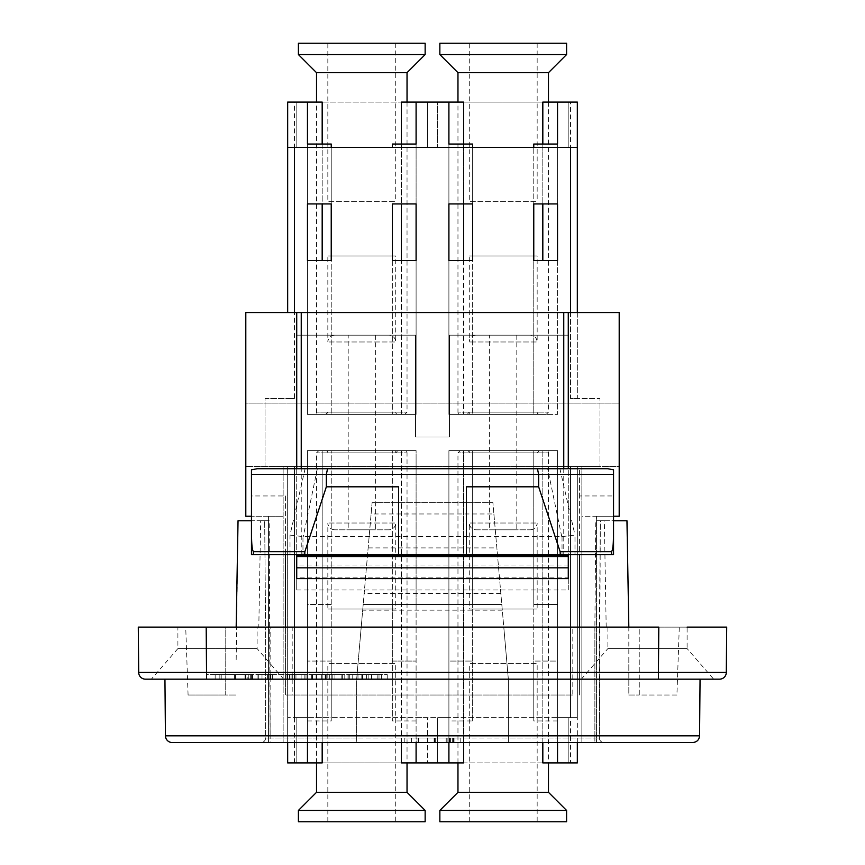 <?xml version="1.0" encoding="UTF-8"?>
<svg xmlns="http://www.w3.org/2000/svg" width="865" height="865" viewBox="0 0 865 865"><rect width="100%" height="100%" fill="white"/><g stroke="black" fill="none" stroke-linecap="round" stroke-linejoin="round"><path stroke-width="0.65" stroke-dasharray="4.33 3.24" d="M460.223 414.4L546.215 414.4L460.223 414.4A2.26 2.26 0 0 1 457.963 412.129L548.486 412.129L457.963 412.129L457.963 102.092M457.963 72.671L548.486 72.671M439.853 54.571L566.586 54.571M439.853 43.25L566.586 43.25M469.273 43.25L537.165 43.25L469.273 43.25L469.273 201.664L537.165 201.664L469.273 201.664M557.536 203.924L557.536 144.044L557.536 203.924L533.77 203.924L533.77 414.4L448.903 414.4L557.536 414.4L533.77 414.4L533.77 260.506L557.536 260.506L557.536 414.4L542.82 414.4L557.536 414.4L557.536 260.506M463.618 260.506L463.618 414.4L448.903 414.4L463.618 414.4L463.618 102.092L448.903 102.092L448.903 414.4L448.903 102.092L437.593 102.092L437.593 147.353L448.903 147.353L437.593 147.353L437.593 102.092L568.846 102.092L542.82 102.092L542.82 260.506M570.543 312.557L570.543 398.549L599.964 398.549L599.964 466.451L599.964 398.549L570.543 398.549L570.543 102.092L577.333 102.092L577.333 398.549L570.543 398.549L577.333 398.549L577.333 312.557M570.543 102.092L294.457 102.092L294.457 398.549L265.036 398.549L265.036 466.451L283.136 466.451L265.036 466.451L265.036 398.549L294.457 398.549L287.667 398.549L294.457 398.549L294.457 312.557M287.667 312.557L287.667 102.092L294.457 102.092M322.18 260.506L322.18 102.092L427.407 102.092L401.382 102.092L401.382 414.4L416.097 414.4L307.464 414.4L416.097 414.4L401.382 414.4L401.382 260.506M294.457 717.647L570.543 717.647L570.543 466.451L283.136 466.451L294.457 466.451L287.667 466.451L287.667 717.647L294.457 717.647L294.457 466.451L599.964 466.451L570.543 466.451L577.333 466.451L570.543 466.451L570.543 742.538L294.457 742.538L294.457 466.451L283.136 466.451L294.457 466.451L287.667 466.451L287.667 762.908L570.543 762.908L570.543 742.538L596.569 742.538L268.431 742.538L268.431 516.232L268.431 742.538L283.136 742.538L283.136 466.451L283.136 742.538L283.136 516.232L283.136 742.538L581.864 742.538L581.864 516.232L613.545 516.232M568.846 102.092L568.846 147.353L557.536 147.353L568.846 147.353L568.846 102.092M557.536 102.092L557.536 414.4L557.536 102.092M307.464 147.353L307.464 414.4L322.18 414.4L307.464 414.4L307.464 147.353L296.154 147.353L307.464 147.353M296.154 102.092L296.154 147.353L296.154 102.092M427.407 102.092L427.407 147.353L416.097 147.353L427.407 147.353L427.407 102.092M416.097 102.092L416.097 414.4L416.097 102.092M570.543 717.647L577.333 717.647L577.333 466.451L577.333 762.908L570.543 762.908M542.82 742.538L542.82 450.6L448.903 450.6L557.536 450.6L557.536 717.647L568.846 717.647L568.846 762.908L568.846 717.647L557.536 717.647L557.536 762.908L557.536 450.6L542.82 450.6L542.82 762.908L568.846 762.908L437.593 762.908L463.618 762.908L463.618 450.6L448.903 450.6L463.618 450.6L463.618 742.538M401.382 742.538L401.382 450.6L416.097 450.6L416.097 717.647L427.407 717.647L427.407 762.908L427.407 717.647L416.097 717.647L416.097 762.908L416.097 450.6L401.382 450.6L401.382 762.908L427.407 762.908L296.154 762.908L322.18 762.908L322.18 450.6L307.464 450.6L416.097 450.6L307.464 450.6L322.18 450.6L322.18 742.538M437.593 762.908L437.593 717.647L448.903 717.647L437.593 717.647L437.593 762.908M448.903 762.908L448.903 450.6L448.903 742.538L448.903 661.076L472.668 661.076L472.668 450.6L472.668 604.494L448.903 604.494L472.668 604.494L472.668 661.076L448.903 661.076L448.903 450.6L448.903 762.908M546.215 450.6L460.223 450.6L546.215 450.6A2.26 2.26 0 0 1 548.486 452.871L457.963 452.871L548.486 452.871L548.486 762.908M548.486 792.329L457.963 792.329M566.586 810.429L439.853 810.429M566.586 821.75L439.853 821.75M537.165 821.75L469.273 821.75L537.165 821.75L537.165 663.336L469.273 663.336L537.165 663.336M296.154 762.908L296.154 717.647L307.464 717.647L296.154 717.647L296.154 762.908M307.464 762.908L307.464 450.6L307.464 604.494L331.23 604.494L331.23 661.076L307.464 661.076L331.23 661.076L331.23 604.494L307.464 604.494L307.464 742.538L307.464 450.6L307.464 762.908M404.777 450.6L318.785 450.6L404.777 450.6A2.26 2.26 0 0 1 407.037 452.871L316.514 452.871L407.037 452.871L407.037 762.908M407.037 792.329L316.514 792.329M425.147 810.429L298.414 810.429M425.147 821.75L298.414 821.75M395.727 821.75L327.835 821.75L395.727 821.75L395.727 663.336L327.835 663.336L395.727 663.336M287.667 742.538L287.667 717.647L331.23 717.647L331.23 661.076L331.23 720.956L307.464 720.956M577.333 147.353L533.77 147.353L533.77 203.924L533.77 144.044M287.667 147.353L533.77 147.353M577.333 742.538L577.333 717.647L331.23 717.647L331.23 720.956M472.668 144.044L472.668 414.4L472.668 260.506L448.903 260.506L448.903 414.4L448.903 260.506M472.668 147.353L472.668 203.924L448.903 203.924L448.903 144.044L448.903 203.924M331.23 144.044L331.23 414.4L331.23 260.506L307.464 260.506L307.464 414.4L307.464 260.506M331.23 147.353L331.23 203.924L307.464 203.924L307.464 144.044L307.464 203.924M416.097 203.924L416.097 144.044L416.097 203.924L392.332 203.924L392.332 260.506L416.097 260.506L416.097 414.4L416.097 260.506M392.332 260.506L392.332 414.4L392.332 260.506M392.332 144.044L392.332 147.353M557.536 604.494L533.77 604.494L533.77 450.6L533.77 604.494L557.536 604.494L557.536 450.6L557.536 742.538L557.536 661.076L533.77 661.076L533.77 604.494L533.77 661.076L557.536 661.076L557.536 604.494M557.536 720.956L533.77 720.956L533.77 661.076L533.77 720.956M472.668 720.956L472.668 661.076L472.668 720.956L448.903 720.956M392.332 604.494L392.332 450.6L392.332 604.494L416.097 604.494L392.332 604.494L392.332 661.076L392.332 604.494M392.332 661.076L416.097 661.076L392.332 661.076L392.332 720.956L392.332 661.076M416.097 604.494L416.097 450.6L416.097 604.494M416.097 720.956L392.332 720.956M331.23 604.494L331.23 450.6L331.23 604.494M542.82 144.044L542.82 203.924M463.618 144.044L463.618 203.924M322.18 144.044L322.18 203.924M401.382 144.044L401.382 203.924M294.457 762.908L294.457 742.538L268.431 742.538L268.431 516.232L283.136 516.232L245.801 516.232L245.801 403.079L245.801 466.451L245.801 403.079L619.199 403.079L619.199 466.451L245.801 466.451L619.199 466.451L619.199 312.557L245.801 312.557L245.801 403.079L619.199 403.079L245.801 403.079L619.199 403.079L619.199 516.232L596.569 516.232L596.569 742.538L596.569 516.232L596.569 742.538L596.569 516.232L581.864 516.232L581.864 742.538L581.864 466.451L570.543 466.451L581.864 466.451L581.864 742.538L596.569 742.538L268.431 742.538L268.431 516.232L251.456 516.232M568.283 312.557L568.283 335.188L449.476 335.188L449.476 437.03L415.524 437.03L415.524 335.188L296.717 335.188L296.717 312.557M296.717 564.986L296.717 335.188L415.524 335.188L415.524 437.03L449.476 437.03L449.476 335.188L568.283 335.188L568.283 577.16L296.717 577.16L296.717 564.986L568.283 564.986M296.717 468.711L296.717 589.984L568.283 589.984L568.283 468.711M296.717 577.16L296.717 578.599M568.283 578.599L568.283 577.16M568.283 554.703L296.717 554.703L568.283 554.703L568.283 589.984M296.717 554.703L296.717 589.984M497.451 554.703L367.549 554.703L497.451 554.703L492.899 502.651L493.883 513.972L371.117 513.972L372.101 502.651L492.899 502.651L372.101 502.651L361.213 627.125L503.787 627.125L497.451 554.703M493.883 513.972L508.339 679.176L508.339 742.538L603.932 742.538L270.129 742.538L356.661 742.538L356.661 738.018L270.129 738.018L270.129 742.538L261.068 742.538L270.129 742.538L270.129 738.018L265.598 738.018A4.53 4.53 0 0 1 261.068 742.538A4.53 4.53 0 0 0 265.598 738.018L265.598 627.125L265.598 738.018A4.53 4.53 0 0 1 261.068 742.538M502.305 610.149L362.695 610.149L363.192 604.494L501.808 604.494L363.192 604.494L371.117 513.972M613.545 554.703L613.545 520.762L595.801 520.762L600.332 520.762L599.402 738.018L599.402 627.125L503.787 627.125L508.339 679.176L508.339 742.538L356.661 742.538L356.661 679.176L362.695 610.149M676.917 695.017L639.267 695.017A42353.806 359.375 90 0 1 639.213 627.125L628.823 627.125L639.213 627.125A42353.806 359.375 90 0 0 639.267 695.017L676.917 695.017L679.285 627.125L206.194 627.125L206.584 672.451L726.308 672.451A6.79 6.79 0 0 1 719.518 679.176L145.482 679.176A6.79 6.79 0 0 1 138.692 672.451L206.584 672.451L206.584 679.176M138.303 627.125L257.11 627.125L177.898 627.125L177.898 648.588L151.31 679.176L283.698 679.176L151.31 679.176M658.416 679.176L658.806 627.125L726.697 627.125M606.192 627.125L604.332 520.762L600.332 520.762L599.402 627.125L628.823 627.125L579.604 627.125L579.604 695.017L579.604 495.959L613.545 495.959L613.545 469.825M572.814 695.017L285.396 695.017L285.396 627.125L285.396 695.017L572.814 695.017L572.814 627.125L594.871 627.125L595.801 520.762M572.814 627.125L292.186 627.125L292.186 695.017M251.456 469.825L251.456 495.959L285.396 495.959L285.396 627.125L292.186 627.125M356.661 738.018L356.661 679.176L361.213 627.125L225.787 627.125L265.598 627.125L264.668 520.762L265.598 627.125L270.129 627.125L265.598 627.125M225.787 627.125L185.715 627.125L225.787 627.125A42353.806 359.375 -90 0 1 225.733 695.017L236.177 695.017L225.733 695.017A42353.806 359.375 -90 0 0 225.787 627.125M679.285 627.125L607.89 627.125L687.102 627.125L687.102 648.588L607.89 648.588L581.302 679.176L713.69 679.176L581.302 679.176M607.738 468.711L579.604 468.711L579.604 554.703L611.75 554.703M302.966 554.703L562.034 554.703L562.034 536.592L302.966 536.592L302.966 554.703L290.013 554.703L290.013 535.1L305.096 468.711L579.604 468.711L579.604 495.959M305.096 468.711L257.262 468.711M251.456 495.959L251.456 520.762L269.199 520.762L270.129 738.018L594.871 738.018L594.871 742.538L594.871 738.018L599.402 738.018A4.53 4.53 0 0 0 603.932 742.538A4.53 4.53 0 0 1 599.402 738.018L508.339 738.018M285.396 495.959L285.396 554.703L290.013 554.703M466.451 486.811L466.451 554.703M236.177 659.703L238.037 520.762L260.668 520.762L258.808 627.125M260.668 520.762L269.199 520.762M604.332 520.762L626.963 520.762L628.823 627.125L628.823 695.017L639.267 695.017L628.823 695.017L628.823 659.703M290.013 535.1L302.966 536.592M562.034 536.592L574.987 535.1L574.987 554.703L562.034 554.703M559.904 468.711L574.987 535.1M574.987 554.703L579.604 554.703M398.549 554.703L398.549 486.811M253.25 554.703L285.396 554.703M613.545 520.762L613.545 495.959M225.733 695.017L188.083 695.017L225.733 695.017M692.768 742.538L172.232 742.538M404.214 742.538L460.786 742.538L404.214 742.538L404.214 738.018L460.786 738.018L404.214 738.018L404.214 742.538M700.055 679.176L164.945 679.176L700.055 679.176M460.786 742.538L460.786 738.018L460.786 742.538M449.476 738.018L411.545 738.018L449.476 738.018L449.476 742.538L411.545 742.538L449.476 742.538M453.595 738.018L453.595 742.538M450.568 738.018L450.568 742.538L454.914 742.538L418.552 742.538L450.568 742.538L450.568 738.018M446.881 738.018L446.881 742.538M418.552 738.018L418.552 742.538M452.319 738.018L452.319 742.538M454.914 738.018L454.914 742.538M411.545 738.018L411.545 742.538M446.113 738.018L446.113 742.538M447.14 738.018L447.14 742.538M368.144 547.913L496.856 547.913M206.194 679.176L387.239 679.176L206.194 679.176L206.194 674.646L387.239 674.646L206.194 674.646L206.194 679.176M387.239 679.176L387.239 674.646L387.239 679.176M341.167 674.646L311.335 674.646L341.167 674.646L341.167 679.176L311.335 679.176L341.167 679.176M272.205 674.646L289.515 674.646L257.067 674.646L272.205 674.646L272.205 679.176L257.067 679.176L289.515 679.176L267.231 679.176L272.205 679.176L272.205 674.646M247.877 674.646L215.158 674.646L247.877 674.646L247.877 679.176L215.158 679.176L247.877 679.176M306.015 674.646L291.072 674.646L306.015 674.646L306.015 679.176L291.072 679.176L306.015 679.176L306.015 674.646M377.821 674.646L347.989 674.646L377.821 674.646L377.821 679.176L347.989 679.176L377.821 679.176M344.778 674.646L344.778 679.176M342.345 674.646L342.345 679.176M321.326 674.646L321.326 679.176L332.192 679.176L321.326 679.176L321.326 674.646M332.192 674.646L332.192 679.176L334.928 679.176L332.192 679.176L332.192 674.646M334.928 674.646L334.928 679.176L334.928 674.646M326.192 674.646L326.192 679.176L326.192 674.646M311.335 674.646L311.335 679.176L316.093 679.176L311.335 679.176L311.335 674.646M316.093 674.646L316.093 679.176L316.093 674.646M267.231 674.646L267.231 679.176L267.231 674.646M267.361 674.646L267.361 679.176M268.107 674.646L268.107 679.176M287.018 674.646L287.018 679.176M289.515 674.646L289.515 679.176M285.158 674.646L285.158 679.176M257.067 674.646L257.067 679.176L258.3 679.176L257.067 679.176L257.067 674.646M261.998 679.176L258.3 679.176L261.998 679.176L261.998 674.646L261.998 679.176M251.401 674.646L251.401 679.176M248.806 674.646L248.806 679.176L252.558 679.176L221.213 679.176L248.806 679.176L248.806 674.646M245.628 674.646L245.628 679.176M221.213 674.646L221.213 679.176M250.309 674.646L250.309 679.176M252.558 674.646L252.558 679.176M215.158 674.646L215.158 679.176M244.946 674.646L244.946 679.176M245.844 674.646L245.844 679.176M301.117 679.176L304.869 679.176L301.117 679.176L301.117 674.646L301.117 679.176M291.072 674.646L291.072 679.176L292.305 679.176L291.072 679.176L291.072 674.646M295.949 679.176L292.305 679.176L295.949 679.176L295.949 674.646L295.949 679.176M381.443 674.646L381.443 679.176M379 674.646L379 679.176M357.98 674.646L357.98 679.176L368.847 679.176L357.98 679.176L357.98 674.646M368.847 674.646L368.847 679.176L371.582 679.176L368.847 679.176L368.847 674.646M371.582 674.646L371.582 679.176L371.582 674.646M362.857 674.646L362.857 679.176L362.857 674.646M347.989 674.646L347.989 679.176L352.747 679.176L347.989 679.176L347.989 674.646M352.747 674.646L352.747 679.176L352.747 674.646M607.89 627.125L607.89 648.588L687.102 648.588L713.69 679.176M177.898 648.588L257.11 648.588L177.898 648.588M283.698 679.176L257.11 648.588L257.11 627.125M318.785 414.4L404.777 414.4L318.785 414.4A2.26 2.26 0 0 1 316.514 412.129L407.037 412.129L316.514 412.129L316.514 102.092M316.514 72.671L407.037 72.671M298.414 54.571L425.147 54.571M298.414 43.25L425.147 43.25M327.835 43.25L395.727 43.25L327.835 43.25L327.835 201.664L395.727 201.664L327.835 201.664M467.014 450.6L539.436 450.6L467.014 450.6A2.26 2.26 0 0 1 469.273 452.871L537.165 452.871L537.165 450.6L469.273 450.6L537.165 450.6M539.436 450.6L537.165 452.871L469.273 452.871L469.273 450.6M530.375 335.188L476.064 335.188L530.375 335.188C534.505 335.588 536.765 337.858 537.165 341.978L469.273 341.978L537.165 341.978L537.165 255.975L469.273 255.975L537.165 255.975M476.064 529.812L530.375 529.812L476.064 529.812A6.79 6.79 0 0 1 469.273 523.022L537.165 523.022L469.273 523.022L469.273 609.025L537.165 609.025L469.273 609.025M476.064 335.188A6.79 6.79 0 0 0 469.273 341.978L469.273 255.975M489.644 335.188L516.805 335.188L489.644 335.188L489.644 529.812L516.805 529.812L489.644 529.812M539.436 414.4L467.014 414.4L539.436 414.4A2.26 2.26 0 0 1 537.165 412.129L469.273 412.129L537.165 412.129L537.165 414.4L469.273 414.4L537.165 414.4M397.986 414.4L325.564 414.4L397.986 414.4A2.26 2.26 0 0 1 395.727 412.129L327.835 412.129L395.727 412.129L395.727 414.4L327.835 414.4L395.727 414.4M325.564 414.4L327.835 412.129L327.835 414.4M388.936 335.188L334.625 335.188L388.936 335.188A6.79 6.79 0 0 1 395.727 341.978L327.835 341.978L395.727 341.978L395.727 255.975L327.835 255.975L395.727 255.975M348.195 335.188L375.356 335.188L348.195 335.188L348.195 529.812L375.356 529.812L348.195 529.812M388.936 529.812L334.625 529.812L388.936 529.812A6.79 6.79 0 0 0 395.727 523.022L327.835 523.022L395.727 523.022L395.727 609.025L327.835 609.025L395.727 609.025M334.625 529.812C330.462 529.369 328.192 527.109 327.835 523.022L327.835 609.025M325.564 450.6L397.986 450.6L325.564 450.6A2.26 2.26 0 0 1 327.835 452.871L395.727 452.871L327.835 452.871L327.835 450.6L395.727 450.6L327.835 450.6M301.236 554.703L301.236 468.711M563.764 468.711L563.764 554.703M500.835 593.379L364.165 593.379M317.347 468.711L303.258 536.603M561.742 536.603L547.653 468.711M594.871 627.125L594.871 738.018L594.871 627.125M165.442 735.812L699.558 735.812M434.868 738.018L434.868 742.538M435.679 738.018L435.679 742.538M434.111 738.018L434.111 742.538M416.984 738.018L416.984 742.538M434.327 738.018L434.327 742.538M265.598 738.018L270.129 738.018L270.129 627.125M329.727 674.646L329.727 679.176M325.154 674.646L325.154 679.176L325.154 674.646M325.564 674.646L325.564 679.176M312.287 674.646L312.287 679.176M312.643 674.646L312.643 679.176M270.81 674.646L270.81 679.176M270.345 674.646L270.345 679.176M272.453 674.646L272.453 679.176M258.3 674.646L258.3 679.176L258.3 674.646M235.28 674.646L235.28 679.176M235.961 674.646L235.961 679.176M234.62 674.646L234.62 679.176M219.861 674.646L219.861 679.176M234.783 674.646L234.783 679.176M304.869 674.646L304.869 679.176L304.869 674.646M292.305 674.646L292.305 679.176L292.305 674.646M366.382 674.646L366.382 679.176M361.808 674.646L361.808 679.176L361.808 674.646M362.219 674.646L362.219 679.176M348.941 674.646L348.941 679.176M349.298 674.646L349.298 679.176M719.518 679.176A6.79 6.79 0 0 0 726.308 672.451M548.486 102.092L548.486 412.129L546.215 414.4M537.165 43.25L537.165 201.664M457.963 762.908L457.963 452.871L460.223 450.6M469.273 821.75L469.273 663.336M316.514 762.908L316.514 452.871L318.785 450.6M327.835 821.75L327.835 663.336M188.083 695.017L185.715 627.125M407.037 102.092L407.037 412.129L404.777 414.4M395.727 43.25L395.727 201.664M530.375 529.812C534.538 529.369 536.808 527.109 537.165 523.022L537.165 609.025M516.805 335.188L516.805 529.812M469.273 414.4L469.273 412.129L467.014 414.4M334.625 335.188C330.495 335.588 328.235 337.858 327.835 341.978L327.835 255.975M375.356 335.188L375.356 529.812M395.727 450.6L395.727 452.871L397.986 450.6"/><path stroke-width="1.3" d="M548.486 102.092L548.486 72.671L457.963 72.671L457.963 102.092M548.486 72.671L566.586 54.571L439.853 54.571L457.963 72.671M566.586 54.571L566.586 43.25L439.853 43.25L439.853 54.571M542.82 144.044L542.82 102.092L577.333 102.092L577.333 147.353L287.667 147.353L287.667 312.557M287.667 147.353L287.667 102.092L322.18 102.092L322.18 144.044M401.382 144.044L401.382 102.092L463.618 102.092L463.618 144.044M463.618 742.538L463.618 762.908L401.382 762.908L401.382 742.538M322.18 742.538L322.18 762.908L287.667 762.908L287.667 742.538M577.333 742.538L577.333 762.908L542.82 762.908L542.82 742.538M457.963 762.908L457.963 792.329L548.486 792.329L548.486 762.908M457.963 792.329L439.853 810.429L566.586 810.429L548.486 792.329M439.853 810.429L439.853 821.75L566.586 821.75L566.586 810.429M316.514 762.908L316.514 792.329L407.037 792.329L407.037 762.908M316.514 792.329L298.414 810.429L425.147 810.429L407.037 792.329M298.414 810.429L298.414 821.75L425.147 821.75L425.147 810.429M416.097 203.924L416.097 260.506L392.332 260.506L392.332 203.924L416.097 203.924L416.097 260.506M307.464 203.924L331.23 203.924L331.23 260.506L307.464 260.506L307.464 203.924L307.464 260.506M448.903 260.506L448.903 203.924L472.668 203.924L472.668 260.506L448.903 260.506L448.903 203.924M533.77 203.924L557.536 203.924L557.536 260.506L533.77 260.506L533.77 203.924M577.333 312.557L577.333 147.353M533.77 147.353L533.77 144.044L557.536 144.044L557.536 102.092L557.536 144.044M448.903 144.044L448.903 102.092L448.903 144.044L472.668 144.044L472.668 147.353M307.464 144.044L307.464 102.092L307.464 144.044L331.23 144.044L331.23 147.353M392.332 147.353L392.332 144.044L416.097 144.044L416.097 102.092L416.097 144.044M557.536 203.924L557.536 260.506M307.464 742.538L307.464 762.908L307.464 742.538M557.536 762.908L557.536 742.538L557.536 762.908M416.097 762.908L416.097 742.538L416.097 762.908M448.903 742.538L448.903 762.908L448.903 742.538M542.82 203.924L542.82 260.506M463.618 203.924L463.618 260.506M322.18 203.924L322.18 260.506M401.382 203.924L401.382 260.506M613.545 516.232L619.199 516.232L619.199 312.557L563.764 312.557L563.764 468.711M251.456 516.232L245.801 516.232L245.801 312.557L296.717 312.557L296.717 468.711M301.236 468.711L301.236 312.557L296.717 312.557M301.236 312.557L563.764 312.557M296.717 554.703L296.717 555.481L301.236 555.838L563.764 555.838L568.283 555.481L568.283 554.703M568.283 468.711L568.283 312.557M296.717 567.829L568.283 567.829L568.283 578.599L296.717 578.599L296.717 555.481M296.717 556.552L568.283 556.552L568.283 567.829M568.283 556.552L568.283 555.481M206.584 679.176L206.194 627.125L138.303 627.125L138.692 672.451A6.79 6.79 0 0 0 145.482 679.176L719.518 679.176A6.79 6.79 0 0 0 726.308 672.451L726.697 627.125L687.102 627.125M177.898 627.125L658.806 627.125L658.416 672.451L138.692 672.451L138.303 627.125M579.604 627.125L579.604 554.703M537.435 468.711L538.646 474.366L613.545 474.366L613.545 469.825L607.738 468.711L257.262 468.711L251.456 469.825L251.456 474.366L326.354 474.366L326.354 486.811L304.88 551.654L253.456 551.654C250.807 548.486 251.726 528.656 251.456 517.994L251.456 554.703L253.25 554.703L253.456 551.654M327.565 468.711L326.354 474.366L538.646 474.366L538.646 486.811L560.12 551.654L611.544 551.654L611.75 554.703L613.545 554.703L613.545 517.994C613.209 529.748 614.269 547.923 611.544 551.654M236.177 627.125L238.037 520.762L251.456 520.762L251.456 554.703L304.739 554.703L304.88 551.654M251.456 517.994L251.456 474.366M613.545 474.366L613.545 517.994M560.12 551.654L560.26 554.703L466.451 554.703L466.451 486.811L538.646 486.811M613.545 520.762L626.963 520.762L628.823 627.125M466.451 554.703L304.739 554.703M326.354 486.811L398.549 486.811L398.549 554.703M560.26 554.703L613.545 554.703M165.442 735.812A6.79 6.79 0 0 0 172.232 742.538L692.768 742.538C696.898 742.116 699.169 739.867 699.558 735.812L165.442 735.812L164.945 679.176M700.055 679.176L699.558 735.812M285.396 554.703L285.396 627.125M726.697 627.125L726.308 672.451L658.416 672.451L658.416 679.176M407.037 102.092L407.037 72.671L316.514 72.671L316.514 102.092M407.037 72.671L425.147 54.571L298.414 54.571L316.514 72.671M425.147 54.571L425.147 43.25L298.414 43.25L298.414 54.571M294.457 312.557L294.457 147.353M570.543 147.353L570.543 312.557M301.236 555.838L301.236 554.703M563.764 554.703L563.764 555.838"/></g></svg>
